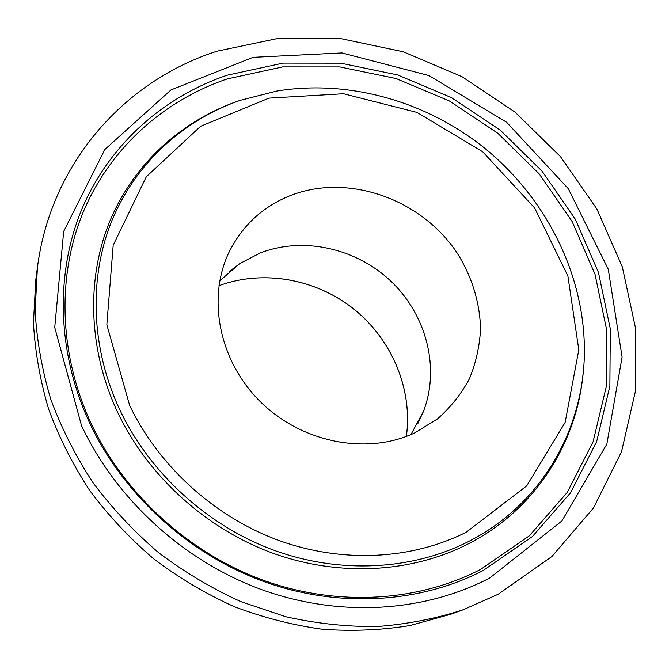 <?xml version="1.0" encoding="UTF-8"?>
<svg xmlns="http://www.w3.org/2000/svg" width="669" height="669" viewBox="0 0 669 669"><rect width="100%" height="100%" fill="white"/><g stroke="black" fill="none" stroke-linecap="round" stroke-linejoin="round"><path stroke-width="1" d="M498.271 594.206L463.124 609.794C435.644 618.691 406.944 624.277 377.032 626.544C346.718 626.811 316.278 623.541 285.73 616.718L240.89 601.657C211.78 588.427 184.351 572.095 158.578 552.669C134.076 531.671 112.233 508.381 93.066 482.792C75.656 456.191 61.556 428.361 50.785 399.318C42.013 369.907 36.795 340.421 35.123 310.868L37.422 267.483C50.919 162.191 125.446 80.28 217.274 51.12L278.488 38.334L341.357 38.735L403.29 51.781L461.886 76.609L514.963 112.058L560.555 156.722L596.865 208.962L622.321 266.881L635.55 328.328L635.508 390.855L621.526 451.726L593.487 507.963L551.942 556.483L498.271 594.206M414.797 432.876C367.298 455.338 302.229 443.003 260.609 401.952C218.855 361.017 206.671 297.73 229.333 251.594C242.964 224.709 263.762 205.851 291.734 195.03C349.327 173.288 421.654 199.437 457.17 253.033C471.879 276.59 479.681 301.769 480.576 328.563C479.706 346.057 475.985 362.799 469.412 378.779C461.25 394.016 450.597 407.404 437.451 418.945L414.797 432.876M219.733 280.863L239.745 263.611L260.216 252.982C303.601 236.107 356.886 248.358 391.733 281.983C426.554 315.617 440.118 368.109 423.477 411.351L410.925 434.599M463.124 609.794L450.789 614.251L409.838 625.574C381.271 630.19 352.061 631.411 322.19 629.228C292.253 625.072 262.8 617.495 233.832 606.507C205.467 593.629 178.74 577.732 153.636 558.816C129.769 538.361 108.512 515.665 89.847 490.728C72.888 464.788 59.173 437.651 48.686 409.303C40.148 380.594 35.072 351.802 33.45 322.91L35.716 280.487L37.422 267.483M489.85 577.932L561.885 520.967L606.85 444.099L622.103 357.087L608.263 269.222L568.274 188.675L506.642 122.276L428.988 75.58L341.926 52.935L253.058 57.333L170.955 89.947L104.824 149.513L63.672 231.466L54.733 327.459L81.559 425.735C116.481 499.785 183.925 561.291 261.905 589.724C340.044 617.822 424.581 612.06 489.85 577.932M89.922 423.628C56.53 352.17 55.159 272.325 82.329 208.017C109.967 143.793 163.938 96.579 227.209 75.187L283.146 63.112L340.764 63.179L397.629 74.936L451.475 97.607L500.253 130.137L542.099 171.197L575.332 219.231L598.471 272.459L610.304 328.83L609.877 386.046L596.673 441.565L570.64 492.668L532.399 536.546L483.277 570.465C420.216 603.212 338.757 608.581 263.561 581.47C188.516 554.041 123.631 494.893 89.922 423.628M227.217 78.917L282.636 66.908L339.727 66.917L396.065 78.541L449.434 100.986L497.769 133.206L539.222 173.898L572.129 221.506L595.025 274.257L606.699 330.118L606.231 386.807L593.085 441.799L567.253 492.401L529.338 535.827L480.66 569.386C418.192 601.774 337.577 607.059 263.185 580.232C188.951 553.079 124.769 494.575 91.41 424.079C58.354 353.383 56.957 274.349 83.817 210.635C111.146 147.013 164.557 100.174 227.217 78.917M468.367 541.614C545.963 502.469 588.787 420.073 584.062 338.138C580.148 265.242 542.174 194.746 484.139 147.774C425.802 101.186 348.817 79.235 276.79 91.051L240.213 100.342C183.824 119.902 136.217 162.525 112.225 219.808C88.651 277.183 90.507 347.847 120.286 410.841C150.358 473.677 207.549 525.742 273.738 550.186C340.061 574.337 412.112 570.164 468.367 541.614M129.669 405.498L106.831 324.733L113.186 245.264L146.302 176.741L200.625 126.282L268.946 98.126L343.54 93.744L417.021 112.417L482.65 151.721L534.581 207.883L567.889 275.954L578.819 349.837L565.129 422.44L526.704 485.886L466.209 532.24C411.728 559.694 342.076 563.557 278.011 540.159C214.08 516.46 158.821 466.184 129.669 405.498M583.025 374.272C576.335 444.459 534.389 510.372 467.656 544.206C411.126 572.923 338.723 577.163 272.074 552.92C205.567 528.376 148.092 476.052 117.911 412.907C88.015 349.594 86.192 278.58 109.917 220.929C134.051 163.361 181.909 120.537 238.574 100.885M406.367 436.422C412.898 389.391 392.059 339.852 354.244 309.337C316.328 278.956 263.469 269.231 218.93 285.705C263.435 269.256 316.286 278.981 354.219 309.371C392.034 339.885 412.882 389.417 406.367 436.431M239.745 263.611L229.233 271.572M423.477 411.351L417.958 423.326"/></g></svg>
